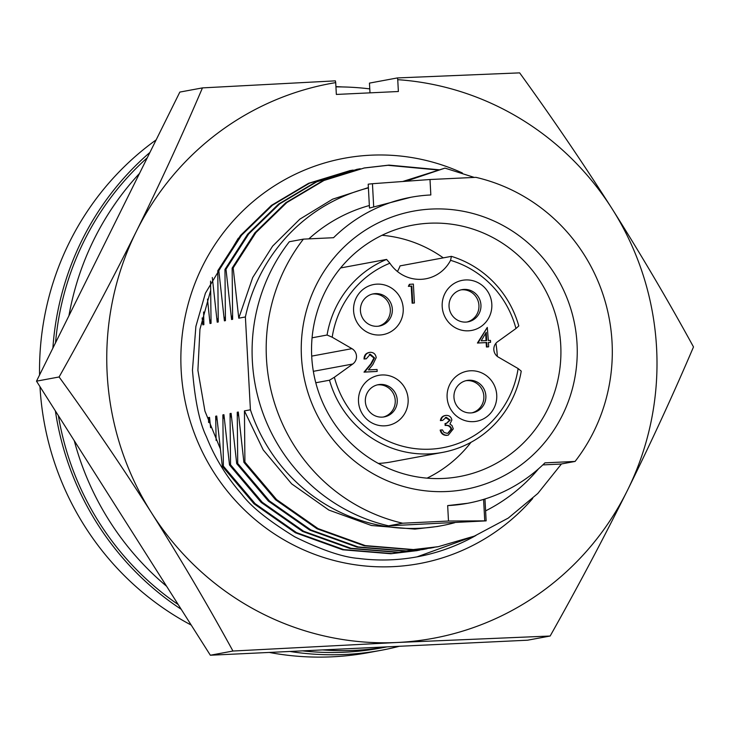 <?xml version="1.0" encoding="UTF-8"?>
<svg xmlns="http://www.w3.org/2000/svg" width="730" height="730" viewBox="0 0 730 730"><rect width="100%" height="100%" fill="white"/><g stroke="black" fill="none" stroke-linecap="round" stroke-linejoin="round"><path stroke-width="1.09" d="M74.268 440.701A282.108 274.882 79.5 0 0 166.604 586.263M322.569 649.919A282.108 274.882 79.5 0 0 386.955 646.871M58.382 415.662A282.108 274.882 79.5 0 0 178.211 604.568M302.512 650.868A282.108 274.882 79.5 0 0 380.996 648.003L387.192 646.853M147.287 157.753A282.108 274.882 79.5 0 0 55.535 342.781M369.772 88.887A282.108 274.882 79.5 0 0 335.937 86.888M139.53 173.393A282.108 274.882 79.5 0 0 68.93 315.771M238.299 238.226L205.413 293.177L195.877 326.438L192.464 370.119C194.91 400.496 199.573 422.707 206.444 436.777C214.83 457.883 226.711 477.174 242.086 494.648C251.193 506.802 268.749 520.864 294.774 536.842C321.665 550.037 342.89 557.236 358.448 558.423A199.071 193.97 79.5 0 0 417.277 556.817A199.071 193.97 79.5 0 0 475.914 535.482M475.412 535.692L416.994 556.871M220.168 448.412L204.929 411.09L197.903 370.375L199.947 329.248L210.578 290.713M532.681 498.526A206.125 200.841 -100.5 0 1 316.081 554.891A206.125 200.841 -100.5 0 1 181.168 370.42A206.125 200.841 -100.5 0 1 462.373 172.983M335.709 82.618L336.348 94.444L398.379 91.505L397.74 79.679A282.108 274.882 -100.5 0 1 612.151 208.871A282.108 274.882 -100.5 0 1 627.398 490.45A282.108 274.882 -100.5 0 1 397.129 642.491L232.952 651.032C207.603 604.705 180.483 558.687 151.603 512.971C122.457 467.209 91.624 421.876 59.103 376.972C86.596 328.135 112.347 279.617 136.355 231.392A282.108 274.882 -100.5 0 1 335.709 82.618L335.38 80.857L202.456 87.892L179.845 92.08L36.5 381.16L210.35 655.23L527.544 640.21L550.155 636.022L397.129 642.491A282.108 274.882 -100.5 0 1 151.603 512.971A282.108 274.882 -100.5 0 1 107.173 373.924A282.108 274.882 -100.5 0 1 136.355 231.392C160.189 183.13 182.226 135.296 202.456 87.892M369.991 92.847L369.462 83.111L397.412 77.928L397.74 79.679M397.412 77.928L519.65 72.872C552.227 117.868 583.06 163.201 612.151 208.871C641.077 254.67 668.196 300.696 693.5 346.942C673.233 394.428 651.197 442.27 627.398 490.45C603.345 538.749 577.594 587.276 550.155 636.022M232.952 651.032L210.35 655.23M59.103 376.972L36.5 381.16M342.936 86.952A284.39 277.099 79.5 0 0 335.928 86.633M149.924 152.424A284.39 277.099 79.5 0 0 52.889 348.119M156.138 139.886A284.39 277.099 79.5 0 0 39.566 374.983M575.085 461.433A177.454 172.91 79.5 0 0 612.041 342.105A177.454 172.91 79.5 0 0 475.887 177.344L429.997 179.516L430.837 194.965A155.618 151.63 79.5 0 0 410.871 197.273A155.618 151.63 79.5 0 0 333.555 237.706L303.406 239.13A177.454 172.91 79.5 0 0 402.613 523.209L448.494 521.038L447.663 505.598A155.618 151.63 79.5 0 0 467.629 503.289A155.618 151.63 79.5 0 0 544.945 462.856L575.085 461.433L560.996 464.043L542.828 464.901M369.353 205.522A155.618 151.63 79.5 0 0 308.854 238.874M373.696 206.782L372.446 183.714L368.203 184.179L369.49 208.059L410.871 197.273M577.038 343.757A141.511 137.888 -100.5 0 1 446.897 491.518A141.511 137.888 -100.5 0 1 301.454 356.806A141.511 137.888 -100.5 0 1 431.603 209.045A141.511 137.888 -100.5 0 1 577.038 343.757M311.728 356.733A127.859 124.584 79.5 0 0 459.544 476.553A127.859 124.584 79.5 0 0 560.731 344.943A127.859 124.584 79.5 0 0 412.915 225.123A127.859 124.584 79.5 0 0 311.728 356.733M427.05 478.15A127.859 124.584 79.5 0 0 470.987 442.316M497.55 341.768A9.098 8.87 79.5 0 0 498.38 357.125L518.117 368.559A96.46 93.987 79.5 0 1 430.371 449.178A96.46 93.987 79.5 0 1 334.367 377.255L352.763 364.024A9.098 8.87 79.5 0 0 351.933 348.657L332.196 337.224A96.46 93.987 79.5 0 1 389.884 263.211A36.4 35.469 79.5 0 0 425.846 278.778A36.4 35.469 79.5 0 0 450.565 260.336A96.46 93.987 79.5 0 1 515.955 328.527L497.55 341.768M358.503 401.582A25.477 24.829 79.5 0 0 384.692 425.836A25.477 24.829 79.5 0 0 408.125 399.228A25.477 24.829 79.5 0 0 381.936 374.974A25.477 24.829 79.5 0 0 358.503 401.582M365.347 401.536A16.379 15.96 79.5 0 0 384.29 416.885A16.379 15.96 79.5 0 0 397.248 400.022A16.379 15.96 79.5 0 0 378.313 384.673A16.379 15.96 79.5 0 0 365.347 401.536M383.277 417.04A16.379 15.96 79.5 0 0 395.24 400.396A16.379 15.96 79.5 0 0 377.31 384.892M447.116 397.385A25.477 24.829 79.5 0 0 473.305 421.648A25.477 24.829 79.5 0 0 496.738 395.04A25.477 24.829 79.5 0 0 470.549 370.776A25.477 24.829 79.5 0 0 447.116 397.385M453.96 397.339A16.379 15.96 79.5 0 0 472.903 412.687A16.379 15.96 79.5 0 0 485.861 395.833A16.379 15.96 79.5 0 0 466.926 380.476A16.379 15.96 79.5 0 0 453.96 397.339M471.89 412.842A16.379 15.96 79.5 0 0 483.853 396.207A16.379 15.96 79.5 0 0 465.923 380.695M442.197 306.554A25.477 24.829 79.5 0 0 468.386 330.818A25.477 24.829 79.5 0 0 491.819 304.209A25.477 24.829 79.5 0 0 465.63 279.946A25.477 24.829 79.5 0 0 442.197 306.554M449.041 306.509A16.379 15.96 79.5 0 0 467.976 321.857A16.379 15.96 79.5 0 0 480.942 305.003A16.379 15.96 79.5 0 0 462.008 289.646A16.379 15.96 79.5 0 0 449.041 306.509M466.972 322.012A16.379 15.96 79.5 0 0 478.935 305.377A16.379 15.96 79.5 0 0 461.004 289.865M353.585 310.752A25.477 24.829 79.5 0 0 379.773 335.006A25.477 24.829 79.5 0 0 403.206 308.398A25.477 24.829 79.5 0 0 377.018 284.143A25.477 24.829 79.5 0 0 353.585 310.752M360.428 310.706A16.379 15.96 79.5 0 0 379.363 326.054A16.379 15.96 79.5 0 0 392.329 309.191A16.379 15.96 79.5 0 0 373.395 293.843A16.379 15.96 79.5 0 0 360.428 310.706M378.359 326.21A16.379 15.96 79.5 0 0 390.322 309.566A16.379 15.96 79.5 0 0 372.391 294.062M446.358 423.363L449.607 420.215L445.382 417.46M442.626 420.407L440.975 420.489C441.504 417.441 443.247 415.735 446.203 415.379C449.351 415.388 451.24 416.94 451.861 420.033L449.917 424.03L452.007 425.553L453.293 428.857L448.257 435.153L447.234 435.272C443.767 435.235 441.613 433.474 440.774 429.979L442.435 429.906L444.023 432.452L447.161 433.328L448.047 433.228L451.642 429.103C450.802 426.265 448.84 425.015 445.747 425.371L445.638 423.427L446.651 423.318L450.209 420.106L446.331 417.314L442.626 420.407L440.373 420.599C440.893 417.551 442.645 415.845 445.601 415.489M448.257 435.153L446.632 435.381C443.165 435.354 441.011 433.584 440.172 430.098L440.774 429.979M447.755 433.273L451.04 429.213C450.2 426.375 448.238 425.125 445.145 425.48L445.035 423.537L445.638 423.427M408.38 286.343L409.357 284.353L413.372 284.079L414.403 302.996L412.14 303.187L411.218 286.206L408.38 286.343L409.959 284.235M377.164 371.433L364.626 372.026L371.36 363.85L374.536 357.892L370.32 354.242L366.277 358.813L364.626 358.886C364.717 355.035 366.615 352.836 370.302 352.298C373.724 352.398 375.685 354.178 376.187 357.663L372.82 364.626L368.468 369.9L377.063 369.49L377.164 371.433L364.014 372.136L370.758 363.969L373.933 358.001L369.353 354.388M366.277 358.813L364.014 359.005C364.115 355.145 366.013 352.946 369.699 352.407M490.569 342.334L488.434 342.434L488.671 346.796L488.069 346.905L486.417 346.987L486.18 342.625L477.42 343.036L487.284 327.405L488.333 340.49L490.46 340.39L490.569 342.334L488.443 342.516M440.975 420.489L440.373 420.599M444.826 415.571L446.203 415.379M447.234 435.272L446.632 435.381M451.642 429.103L451.04 429.213M445.747 425.371L445.145 425.48M450.209 420.106L449.607 420.215M414.403 302.996L412.14 303.187M412.742 303.078L411.82 286.096L411.218 286.206M411.82 286.096L408.982 286.233M370.32 354.242L369.718 354.351M364.626 358.886L364.014 359.005M368.814 352.508L370.302 352.298M364.626 372.026L364.014 372.136M371.36 363.85L370.758 363.969M374.536 357.892L373.933 358.001M488.671 346.796L487.019 346.878L486.782 342.507L477.42 343.036M478.022 342.927L487.284 327.405M487.019 346.878L486.417 346.987M486.782 342.507L486.18 342.625M334.367 377.255L329.513 380.211L315.789 382.757M518.117 368.559L521.238 371.132A101.014 98.422 -100.5 0 1 442.572 452.399A101.014 98.422 -100.5 0 1 329.513 380.211M515.955 328.527L518.793 325.954A101.014 98.422 -100.5 0 0 451.405 256.358L450.565 260.336M389.884 263.211L386.59 259.424L340.591 267.956M397.43 271.505A36.4 35.469 79.5 0 0 400.077 265.875L451.405 256.358M332.196 337.224L327.067 335.024A101.014 98.422 -100.5 0 1 386.59 259.424M327.067 335.024L312.075 337.808M481.17 340.828L486.673 340.572L486.235 332.351L481.17 340.828M497.312 356.404A127.859 124.584 79.5 0 0 495.907 343.301M443.274 257.863A127.859 124.584 79.5 0 0 382.009 235.288M378.313 463.422A101.014 98.422 79.5 0 0 391.243 461.917L442.572 452.399M486.07 340.6L485.669 333.291M372.446 183.714L429.997 179.516M467.629 503.289L447.663 505.598M402.613 523.209L388.524 525.828A177.454 172.91 79.5 0 1 289.317 241.74L303.406 239.13M388.524 525.828L486.143 520.864L448.494 521.038M39.986 386.654A284.39 277.099 79.5 0 0 191.224 625.081M269.26 652.438A284.39 277.099 79.5 0 0 368.732 652.593L381.416 650.248A284.39 277.099 79.5 0 0 399.346 646.278M55.389 410.944A284.39 277.099 79.5 0 0 181.204 609.285M289.892 651.461A284.39 277.099 79.5 0 0 381.416 650.248M216.117 440.445L215.688 416.219L216.737 416.027L222.321 466.306L223.353 466.114L222.878 414.886L223.928 414.695L229.512 464.974L230.543 464.782L230.059 413.554L231.109 413.363L236.702 463.632L237.724 463.45L237.25 412.222L238.299 412.03L243.893 462.3L244.915 462.117L244.44 410.89L250.417 409.785L245.389 316.957L238.765 318.189L233.18 267.91L232.149 268.102L232.633 319.32L231.583 319.521L225.99 269.242L224.959 269.434L225.442 320.652L224.393 320.853L218.799 270.575L217.777 270.766L218.252 321.994L217.202 322.185L212.302 277.51M210.559 281.141L211.061 323.326L210.012 323.518L207.484 299.09M203.597 311.975L203.871 324.658L202.821 324.85L202.146 317.933M208.616 422.515L208.497 417.56L209.546 417.359L210.578 427.725M238.765 318.189L252.69 277.582L272.628 246.11L299.82 219.173L332.597 199.19L368.385 187.583M238.728 416.41L237.25 412.222M233.18 267.91L255.911 232.605L286.826 202.548L323.974 180.465L364.37 167.955L388.98 165.108L439.287 169.798M434.222 547.4L406.245 550.894L358.101 546.934L310.825 529.916L269.425 500.935L237.724 463.45M232.149 268.102L254.889 232.788L285.804 202.73L322.952 180.657L364.37 167.955M363.859 168.046L387.959 165.299L438.502 170.044M433.702 547.491L430.627 548.093M431.129 548.002L405.223 551.086L357.07 547.126L309.803 530.108L268.403 501.127L236.702 463.632M231.583 319.521L232.532 315.241M231.538 417.743L230.059 413.554M225.99 269.242L248.729 233.938L279.645 203.88L316.784 181.797L360.273 168.739M427.032 548.741L399.054 552.227L350.911 548.267L303.643 531.248L262.234 502.267L230.543 464.782M224.959 269.434L247.698 234.129L278.614 204.071L315.762 181.989L357.18 169.287M356.669 169.378L359.762 168.84M426.512 548.823L423.437 549.425M422.916 549.526L398.032 552.418L349.889 548.458L302.612 531.44L261.212 502.459L229.512 464.974M224.393 320.853L225.342 316.574M224.347 419.075L222.878 414.886M218.799 270.575L241.539 235.27L272.454 205.212L309.593 183.139L353.083 170.072M419.841 550.073L391.873 553.559L343.721 549.599L296.453 532.59L255.053 503.6L223.353 466.114M217.777 270.766L240.508 235.462L271.423 205.404L308.571 183.321L349.998 170.619M349.478 170.71L352.572 170.181M419.33 550.155L416.255 550.767M416.757 550.666L390.842 553.751L342.698 549.79L295.422 532.772L254.022 503.791L222.321 466.306M217.202 322.185L218.151 317.915M217.157 420.407L215.688 416.219M210.012 323.518L210.961 319.247M209.975 421.748L208.497 417.56M202.821 324.85L203.77 320.579M250.417 409.785A172.91 168.475 79.5 0 0 441.595 525.7A172.91 168.475 79.5 0 0 454.772 522.689M485.605 510.863A172.91 168.475 79.5 0 0 538.53 468.824M368.404 187.902A172.91 168.475 79.5 0 0 245.389 316.957M437.252 526.503L414.905 529.104L371.488 525.509L328.874 510.078L291.635 483.835L263.229 449.945L244.44 410.89M405.816 181.286L444.981 168.119L402.714 181.505M437.279 546.861L412.404 549.754L364.261 545.794L316.993 528.775L275.593 499.795L243.893 462.3M444.981 168.119L474.308 177.427M561.452 463.961L537.818 493.471L508.253 518.09L474.372 536.121L438.301 546.67L413.435 549.562L365.292 545.602L318.015 528.584L276.615 499.603L244.915 462.117M352.763 364.024L313.343 371.333M351.933 348.657L311.692 356.121M483.589 499.402L484.747 520.8M423.947 549.334L422.925 549.526M441.595 525.7L437.233 526.512M438.329 546.67L437.306 546.861M484.957 498.973L486.143 520.864"/></g></svg>
